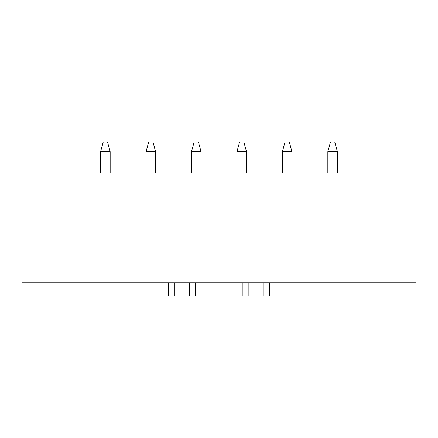 <?xml version="1.0" encoding="UTF-8"?>
<svg xmlns="http://www.w3.org/2000/svg" width="438" height="438" viewBox="0 0 438 438"><rect width="100%" height="100%" fill="white"/><g stroke="black" fill="none" stroke-linecap="round" stroke-linejoin="round"><path stroke-width="0.66" d="M77.959 282.811L21.9 282.811L21.9 173.081L360.041 173.081L360.041 282.811L77.959 282.811L77.959 173.081M360.041 282.811L416.1 282.811L416.1 173.081L360.041 173.081M30.868 282.932L38.451 282.811M38.451 282.932L46.193 282.811M46.193 282.932L55.024 282.811M55.024 282.932L70.288 282.811M70.288 282.932L74.241 282.811M74.241 282.932L74.942 282.811M363.047 282.932L370.625 282.811M370.625 282.932L378.372 282.811M378.372 282.932L387.203 282.811M387.203 282.932L402.467 282.811M402.467 282.932L406.42 282.811M406.42 282.932L407.121 282.811M110.162 173.081L110.162 151.608L100.62 151.608L103.242 142.071L107.54 142.071L110.162 151.608M100.62 173.081L100.62 151.608M168.367 295.929L168.367 282.811L168.367 295.929L269.753 295.929L269.753 282.811M189.243 295.929L189.243 282.811M248.877 295.929L248.877 282.811M155.605 173.081L155.605 151.608L146.062 151.608L148.69 142.071L152.982 142.071L155.605 151.608M146.062 173.081L146.062 151.608M201.047 173.081L201.047 151.608L191.51 151.608L194.133 142.071L198.425 142.071L201.047 151.608M191.51 173.081L191.51 151.608M246.49 173.081L246.49 151.608L236.953 151.608L239.575 142.071L243.867 142.071L246.49 151.608M236.953 173.081L236.953 151.608M291.938 173.081L291.938 151.608L282.395 151.608L285.018 142.071L289.31 142.071L291.938 151.608M282.395 173.081L282.395 151.608M337.38 173.081L337.38 151.608L327.838 151.608L330.46 142.071L334.758 142.071L337.38 151.608M327.838 173.081L327.838 151.608M174.329 295.929L174.329 282.811M195.206 295.929L195.206 282.811M242.915 295.929L242.915 282.811M263.786 295.929L263.786 282.811"/></g></svg>
